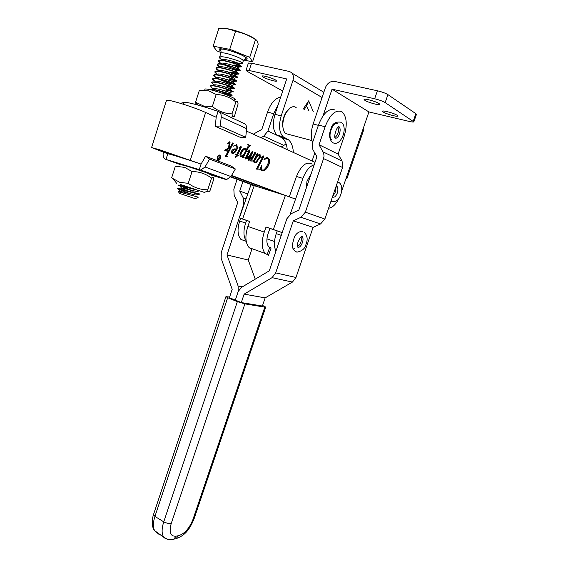 <?xml version="1.0" encoding="UTF-8"?>
<svg xmlns="http://www.w3.org/2000/svg" width="568" height="568" viewBox="0 0 568 568"><rect width="100%" height="100%" fill="white"/><g stroke="black" fill="none" stroke-linecap="round" stroke-linejoin="round"><path stroke-width="0.85" d="M216.99 159.09L217.92 160.339M218.02 160.368C220.171 159.75 220.824 158.153 219.965 155.575L219.646 155.362C217.487 155.966 216.834 157.563 217.679 160.148L218.02 160.368M219.745 155.057C217.324 155.731 216.593 157.521 217.544 160.424L217.92 160.666C220.334 159.977 221.066 158.188 220.107 155.298L219.745 155.057M190.706 160.666L164.997 151.77L160.254 150.463L170.634 154.468M166.424 100.536L166.495 100.295C167.148 99.975 169.853 100.437 174.596 101.679C183.734 104.065 198.843 109.319 205.637 112.464L216.188 117.278L215.251 126.302L240.811 137.57L245.724 137.342L246.626 128.652C246.761 125.833 245.738 124.037 243.551 123.27L219.312 111.953M167.773 153.807L151.592 147.552L159.395 149.703L201.072 164.088L205.588 156.193L231.439 166.197L235.351 168.98L209.571 159.061L205.034 166.978L200.752 170.052L165.977 159.452C163.911 158.614 162.966 156.782 163.123 153.956L163.314 152.16M227.306 156.853L225.226 156.683L230.175 147.311L227.037 149.796L227.207 151.258L224.608 150.201L228.478 148.007L229.245 143.065L229.103 142.653L227.64 143.832L227.527 143.47L229.955 141.673L229.444 147.304L230.644 146.43L232.468 142.966L233.27 143.306L226.909 155.362L226.873 156.314L227.576 156.512L225.248 156.64M235.308 157.641L236.387 155.014L235.521 154.659L235.713 154.077L236.671 154.468L240.363 147.439L240.328 147.062L238.823 147.928L241.038 146.395L241.251 147.566L237.573 154.837L238.432 155.192L235.308 157.641M252.298 161.085L250.381 160.943L252.526 156.718L249.324 160.148L248.443 160.112L248.344 158.791L250.168 155.199L246.945 158.763L245.639 158.969L245.61 157.457L248.827 151.329L248.777 150.974L247.414 151.684L249.7 150.087L249.892 151.06L246.604 158.11L250.048 154.929L252.227 151.379L252.98 151.699L249.402 159.253L252.959 155.746L254.798 152.48L255.543 152.792L251.816 159.935L252.298 161.085L250.41 160.893M258.284 169.228L256.353 169.087L262.586 157.158L262.522 156.74L261.244 157.819L261.145 157.435L263.382 155.923L263.595 156.917L257.78 168.1L258.284 169.228L256.381 169.037M231.581 175.427L285.697 195.548M246.377 131.045L315.006 162.334M259.611 169.967L261.486 165.686L261.536 170.017L263.857 169.96L266.378 167.077L268.018 163.541C268.721 161.397 268.636 159.8 267.762 158.735L267.287 158.422L263.971 159.551C265.327 157.89 266.633 157.315 267.876 157.833L268.55 158.273C269.686 159.523 269.843 161.497 269.026 164.18C267.066 169.079 264.631 171.287 261.727 170.812L260.336 169.626L259.611 169.967M253.853 161.937L252.945 161.987L256.85 154.524L256.821 154.141L255.671 154.872L257.567 153.438L257.702 154.425L256.757 156.413L258.965 154.602L260.03 154.489L260.329 157.166L256.381 162.455L254.641 162.64L254.414 160.865L253.853 161.937L252.987 161.908M244.19 157.769L242.202 157.606L243.367 155.383L240.136 156.69L239.973 153.772C241.506 149.995 243.416 148.198 245.703 148.383L246.555 149.306L248.28 145.933L247.847 144.485L250.381 145.585L248.521 147.339L244.183 155.596L243.722 156.576L244.19 157.769L242.224 157.556M234.208 148.908L236.153 148.965L236.189 145.72L233.569 146.019L236.856 144.613L237.474 148.319C236.054 151.919 234.236 153.623 232.014 153.445L231.353 151.471L232.255 149.973L234.208 148.908M254.535 185.786L230.651 176.982M279.342 193.553L231.389 175.761M230.842 176.698L260.648 187.703M261.436 165.778L261.323 166.921M261.102 166.857L261.315 169.953L261.926 170.265M266.917 158.309L264.014 159.572M267.464 157.698L267.876 157.833M267.656 157.769L268.33 158.209C269.466 159.459 269.623 161.433 268.806 164.117L269.026 164.18M268.806 164.117C266.974 168.753 264.652 170.996 261.834 170.847M259.42 169.882L260.336 169.626M262.026 156.747L261.173 157.57M263.211 155.881L263.595 156.917M263.374 156.846L257.78 168.1M257.56 168.029L258.021 168.781M256.402 154.155L255.692 154.943M257.666 153.502L257.702 154.425M257.481 154.361L257.169 155.625M256.949 155.554L256.757 156.413M260.009 154.56L260.329 157.166M260.108 157.102L256.381 162.455M256.161 162.384L254.84 162.767M253.633 161.873L254.414 160.865M258.944 155.341L256.999 156.328L254.641 160.268L254.649 162.036L256.026 161.944L259.313 157.116L259.256 155.469L257.219 156.392L254.869 160.332L255.046 162.214M252.121 156.91L250.928 158.77M250.708 158.699L249.324 160.148M249.096 160.084L248.564 160.197M246.945 158.763L250.168 155.199M246.725 158.699L245.745 159.047M248.294 151.003L247.442 151.755M249.473 150.023L249.892 151.06M249.664 150.996L246.689 157.102M246.469 157.038L246.547 157.471M246.327 157.407L246.484 157.897M252.213 151.407L252.98 151.699M252.753 151.635L249.359 158.628M249.139 158.564L249.402 159.253M254.784 152.501L255.543 152.792M255.316 152.728L251.951 159.658M251.596 159.864L252.022 160.68M240.399 156.867L243.367 155.383M245.475 148.319L246.555 149.306M247.833 144.513L250.381 145.585M250.154 145.522L250.019 145.898M249.97 145.884L248.294 147.275L244.183 155.596M243.963 155.533L243.722 156.576M243.494 156.505L243.871 157.279M244.084 157.343L243.97 157.698M245.241 148.866L245.184 148.851C243.324 149.214 241.833 150.953 240.725 154.063L241.081 156.065M244.687 152.87L246.136 150.101L245.411 148.915C243.551 149.278 242.06 151.017 240.953 154.127L241.144 156.086C242.479 155.994 243.658 154.922 244.687 152.87M235.706 154.098L236.671 154.468M239.888 147.233L240.328 147.062M239.66 147.169L238.851 148.021M240.846 146.352L241.251 147.566M241.024 147.502L237.573 154.837M237.346 154.773L238.432 155.192M238.205 155.121L238.255 155.525M238.035 155.462L235.102 157.556M235.677 145.479L233.576 146.153M236.629 144.549L237.474 148.319M237.246 148.255C235.933 151.62 234.208 153.36 232.064 153.466M232.163 152.87L232.39 152.934C233.767 152.82 234.946 151.691 235.919 149.533L234.172 149.49L231.907 151.699L232.262 152.898M231.907 151.699L232.39 152.934M234.172 149.49L232.134 151.762M235.919 149.533L234.399 149.554M227.037 149.796L230.175 147.311M226.809 149.732L226.788 150.193M226.561 150.122L227.399 150.896M228.556 142.682L227.562 143.597M229.791 141.638L230.246 142.128M230.019 142.064L229.444 147.304M232.454 142.994L233.27 143.306M233.036 143.243L226.909 155.362M226.682 155.298L226.76 155.731M226.533 155.667L227.065 156.427M217.878 160.652L219.461 159.849M220.434 156.548L219.539 155M219.411 155.298L217.949 155.824M218.048 159.239L218.417 159.381L219.007 158.33L218.652 158.188L217.821 158.515L217.814 159.168L218.417 159.381M218.46 158.131L217.856 158.153M218.929 156.122L218.964 157.939L220.192 156.619L218.41 159.778L217.594 159.402L217.643 158.444L219.191 158.003M219.149 156.207L219.049 157.954M297.405 246.64C300.685 244.254 301.899 240.995 301.054 236.856M364.855 100.33L364.074 99.4C364.393 98.243 376.165 101.509 379.14 103.589L379.871 104.484C379.495 105.627 367.915 102.41 364.855 100.33M383.23 112.024L382.541 111.207C382.811 110.121 394.37 113.33 397.139 115.268L397.785 116.057C397.451 117.129 386.077 113.969 383.23 112.024M275.53 79.967C272.257 78.001 262.395 75.153 262.111 76.091L263.24 77.17C266.577 79.137 276.282 81.941 276.609 81.018L275.53 79.967M283.78 87.791L283.006 87.926L283.51 88.58M337.058 186.595L337.115 186.986L337.058 186.595M322.07 97.504L292.996 80.372L281.195 115.893C278.455 125.578 279.122 132.543 283.176 136.789L288.416 139.728C291.363 142.284 293.01 146.53 293.358 152.465M314.793 152.991L312.08 161.007M313.323 111.789L308.672 100.834L303.071 109.276M287.266 149.689C286.748 144.315 285.101 140.445 282.331 138.081L277.063 135.141C272.967 130.903 272.278 123.959 274.99 114.317L286.705 78.952L249.16 70.496L246.05 70.283L247.222 71.376L282.708 91.008M312.62 142.412C310.675 137.484 310.852 131.357 313.138 124.009L325.386 87.671C327.196 83.34 330.114 81.224 334.147 81.316L377.4 90.773C381.959 91.867 385.459 93.152 387.916 94.622L415.875 113.685L416.436 114.431L413.859 121.779M387.916 94.622L385.161 102.595L413.831 121.857C413.469 122.184 411.985 122.056 409.386 121.46L368.93 111.931L332.053 89.169L374.653 98.768L377.4 90.773M385.161 102.595C382.697 101.154 379.19 99.883 374.653 98.768M248.379 63.119L251.539 63.19L289.19 71.44C292.861 72.732 294.132 75.707 292.996 80.372M368.93 111.931L363.186 128.609L363.896 129.312L346.906 178.657L346.125 178.189L341.489 191.65M323.064 115.758L332.053 89.169M339.373 197.401C336.171 204.189 332.578 207.789 328.595 208.186M345.983 178.601L346.899 178.686M308.672 100.834L306.514 106.06L308.878 110.696M308.268 110.128L308.026 110.49M306.514 106.06L304.2 109.553M334.935 137.541C338.066 134.801 339.082 131.357 337.967 127.211M332.954 195.988L335.113 192.623L335.617 187.689C336.675 186.652 337.229 186.361 337.286 186.815L336.625 186.773M241.308 302.566L244.133 294.125L265.142 297.88L262.388 306.024L241.308 302.566L229.401 297.71L232.184 289.346L221.165 258.369L221.257 252.504L237.744 202.485L234.186 195.541L233.846 189.215L237.083 179.353M335.014 110C328.829 107.899 323.32 112.911 318.478 125.045L312.435 142.958L312.869 149.583L316.901 156.74L298.846 210.075L291.235 213.653L286.883 218.715L269.31 270.801L241.514 287.351L238.226 291.448L235.322 300.124L238.226 291.448L238.12 286.009L226.994 254.954L248.259 260.016L252.036 248.692M255.259 279.165L248.259 260.016M226.994 254.954L243.686 204.444L243.331 198.062L239.739 191.104L247.783 193.922M239.739 191.104L242.905 181.497M286.102 143.938L281.252 146.949M278.171 104.704L273.691 113.678L267.954 131.023L263.765 136.171L260.932 137.683M253.278 134.19L261.834 129.383L267.528 112.109C270.829 103.106 275.217 98.101 280.691 97.1M294.948 248.94L293.961 248.344M331.549 139.636C327.211 136.49 333.075 120.814 337.491 123.767M244.133 294.125L272.058 277.653L275.686 272.874L295.978 277.475L313.089 227.356L320.544 223.969L324.868 219.056L342.539 167.496L342.085 161.049L338.095 154.113L344.009 136.803C347.431 125.336 346.892 117.107 342.397 112.123L341.631 111.591C335.496 109.489 329.994 114.537 325.123 126.735L319.038 144.726L338.095 154.113M275.686 272.874L293.287 220.831L313.089 227.356M265.142 297.88L292.442 282.076L295.978 277.475M293.287 220.831L300.926 217.288L305.364 212.169L323.561 158.586L324.044 156.072L323.668 153.175L319.038 144.726M167.567 539.224L163.96 537.42C161.575 534.247 161.511 529.049 163.747 521.843L237.339 301.636L227.69 297.696L154.929 516.418C153.033 522.354 152.92 527.083 154.574 530.611L158.749 534.154M237.339 301.636L244.879 303.88L171.224 523.504C168.859 532.45 170.506 536.675 176.158 536.164L178.458 535.695C184.508 533.877 189.336 528.474 192.95 519.5L264.816 307.125L244.879 303.88M264.816 307.125L265.746 307.082L262.586 305.442M171.224 523.504C169.079 523.76 166.587 523.199 163.747 521.843L154.929 516.418L153.559 514.402L225.929 296.652L229.621 297.05M225.929 296.652L227.69 297.696M171.635 539.543L173.709 539.174C169.037 539.87 165.785 539.288 163.96 537.42L154.574 530.611C152.217 528.162 151.294 521.126 153.559 514.402L153.623 514.203M173.914 539.06L176.009 538.691L178.458 535.695M194.05 518.875C189.094 530.775 184.288 535.702 176.009 538.691L173.709 539.167L176.158 536.164M232.007 113.884L232.546 116.831L234.328 116.696L238.07 104.058C237.907 101.658 237.175 100.962 235.876 101.977C230.118 97.291 223.565 94.792 216.209 94.473L208.825 90.844L199.368 90.333L195.569 102.212L203.912 106.166L212.326 106.514C218.226 111.193 224.786 113.65 232.007 113.884L235.876 101.977M204.899 89.495C204.416 88.658 206.504 88.8 211.168 89.936C222.351 92.634 239.476 99.833 234.541 99.705M212.326 106.514L216.209 94.473M196.116 104.576L195.569 102.212M205.588 156.193L209.571 159.061M209.911 174.688L225.226 179.31L199.19 169.896L201.072 164.088C185.09 158.72 169.392 153.878 167.773 153.793L165.977 159.452L181.029 164.862M225.226 179.31L226.753 179.467L230.927 176.541L235.351 168.98M283.283 129.263L282.544 125.18C282.474 120.601 283.617 116.355 285.981 112.436L288.509 109.418M296.176 107.586C294.373 106.266 292.321 106.429 290.014 108.069L286.613 111.882C284.007 116.206 282.743 120.885 282.829 125.926C283.013 129.547 283.979 132.103 285.704 133.587L289.076 134.481M180.482 184.494L204.019 192.289C205.296 192.708 205.304 192.701 204.04 192.282M207.739 189.79L207.973 191.331C208.321 192.176 209.003 191.934 210.025 190.607L213.724 179.232C213.703 176.747 212.972 176.378 211.523 178.132C205.815 173.794 199.325 171.593 192.048 171.536L184.728 167.39L175.349 166.232L171.628 177.869L179.914 182.399L188.256 183.322C194.1 187.653 200.596 189.811 207.739 189.79L211.523 178.132M181.412 164.77L187.042 166.268C198.956 170.017 216.493 176.158 209.45 174.113M188.256 183.322L192.048 171.536M180.383 103.326L184.103 102.432C186.013 101.615 202.052 105.797 218.091 111.385C220.327 112.166 221.371 114.026 221.222 116.965L220.277 126.018L245.724 137.342M220.277 126.018L215.251 126.302M218.091 111.385L216.188 117.278M184.103 102.432L183.507 104.292M271.092 248.01L268.543 255.217L265.256 253.484C261.55 248.926 261.216 241.798 264.248 232.106L266.044 227.008L269.935 228.428L268.167 233.448C266.257 239.519 266.477 243.977 268.806 246.839L271.099 247.996L269.452 247.364M282.189 232.617L269.935 228.428M282.197 232.596L273.35 229.507L285.385 195.449L295.559 199.105L302.907 178.395C305.875 170.698 309.624 166.183 314.161 164.834M266.044 227.008L273.35 229.507M246.121 240.761C243.409 236.565 243.246 230.672 245.646 223.082L246.576 220.441L240.612 218.403L239.696 221.03L245.646 223.082M245.284 241.009L240.946 239.455C237.552 235.486 237.14 229.351 239.696 221.03M277.212 230.92L276.261 233.625C273.89 240.896 273.797 246.689 275.991 250.999M249.608 221.477L246.576 220.441M250.942 184.877L254.223 185.686L242.593 218.992L249.636 221.399L247.875 226.433L264.248 232.106M242.593 218.992L240.612 218.403M254.223 185.686L285.385 195.449M312.144 164.138C306.557 161.078 301.331 165.196 296.468 176.485L289.304 196.741M251.695 249.21L249.125 247.641C245.326 243.083 244.907 236.018 247.875 226.433M196.308 198.218L194.98 198.58L179.31 193.347M178.579 191.821L198.346 197.16L195.697 198.537M220.611 63.346C218.779 62.175 218.041 61.344 218.389 60.861L218.502 60.748C219.539 60.172 222.102 60.35 226.185 61.266C234.158 63.297 239.185 65.072 241.265 66.591L241.329 66.875C240.612 67.123 238.127 66.548 233.86 65.15M233.945 64.88L241.315 66.648M241.329 66.875L241.414 66.598C240.718 65.341 235.677 63.474 226.277 60.989C221.91 60.009 219.305 59.881 218.474 60.584L220.029 62.636M222.67 60.315C220.206 58.859 219.163 57.837 219.553 57.24L219.646 57.134C220.668 56.53 223.245 56.693 227.363 57.609C235.386 59.654 240.42 61.443 242.451 62.984L241.201 63.268M189.726 193.638L177.358 188.768L198.807 194.256L200.071 194.121M200.092 194.057L177.429 188.555M193.106 191.295L178.48 185.274L198.054 190.323M193.503 188.824L178.544 185.069M209.393 89.517C210.55 89.197 213.021 89.488 216.813 90.39C224.367 92.35 229.365 93.99 231.801 95.303L224.679 93.564M218.147 90.717L231.858 95.332M232.014 95.587L232.106 95.317C231.318 94.359 226.249 92.627 216.898 90.113C212.567 89.091 210.011 88.856 209.23 89.403L209.23 89.403M233.178 92.009L233.263 91.739C232.489 90.745 227.42 88.998 218.069 86.485C213.731 85.47 211.168 85.243 210.387 85.818L210.522 85.931C211.651 85.576 214.136 85.853 217.977 86.762C225.588 88.736 230.587 90.383 232.986 91.725L225.823 90.028M225.908 89.758L233.05 91.767M234.335 88.43L234.428 88.161C233.661 87.124 228.599 85.363 219.241 82.857C214.896 81.842 212.326 81.636 211.537 82.218L211.658 82.339C212.773 81.955 215.272 82.225 219.149 83.134C226.809 85.108 231.815 86.776 234.165 88.139L226.966 86.485M227.051 86.215L234.236 88.189M214.683 81.096C212.979 80.038 212.283 79.307 212.602 78.895L212.794 78.746C213.902 78.334 216.408 78.583 220.32 79.499C228.031 81.487 233.036 83.169 235.351 84.554L228.109 82.935L218.936 79.193M220.192 79.47L228.201 82.665L235.415 84.611M235.5 84.845L235.585 84.575C234.832 83.503 229.777 81.721 220.405 79.222C216.06 78.214 213.49 78.015 212.688 78.625L212.617 78.86M216.231 77.773C214.242 76.581 213.419 75.757 213.76 75.295L213.93 75.153C215.024 74.713 217.544 74.948 221.492 75.856C229.252 77.852 234.264 79.555 236.529 80.968L229.259 79.385M229.344 79.115L236.6 81.025M236.664 81.26L236.749 80.983C236.011 79.882 230.949 78.079 221.577 75.579C217.224 74.578 214.647 74.394 213.845 75.026L213.767 75.267M217.047 74.003C215.3 72.903 214.583 72.129 214.917 71.696L215.073 71.554C216.152 71.078 218.68 71.298 222.663 72.214C230.48 74.223 235.493 75.942 237.715 77.376L230.409 75.835M230.494 75.565L237.779 77.44M237.829 77.667L237.914 77.397C237.183 76.247 232.127 74.429 222.748 71.937C218.396 70.943 215.812 70.773 215.002 71.419L216.493 73.315M218.233 70.453C216.458 69.332 215.733 68.536 216.074 68.089L216.216 67.954C217.281 67.45 219.823 67.656 223.835 68.572C231.701 70.581 236.721 72.321 238.901 73.783L238.993 74.074C238.297 74.28 235.819 73.684 231.559 72.278M231.645 72.008L238.958 73.847M238.993 74.074L239.078 73.797C238.361 72.619 233.313 70.78 223.927 68.295C219.567 67.301 216.976 67.145 216.159 67.812L216.081 68.061M219.418 66.903C217.622 65.753 216.891 64.944 217.232 64.475L217.359 64.354C218.41 63.815 220.959 63.999 225.013 64.922C232.93 66.946 237.956 68.7 240.079 70.191L240.157 70.475C239.455 70.702 236.97 70.12 232.71 68.714M223.437 64.589L232.795 68.444L240.136 70.247M240.157 70.475L240.25 70.205C239.54 68.984 234.492 67.13 225.098 64.638C220.732 63.659 218.14 63.509 217.317 64.198L219.901 66.868M177.805 188.796L190.394 193.809M178.863 185.282L193.191 191.033M210.387 85.818L211.793 87.515M211.537 82.218L212.964 83.965M212.688 78.625L214.136 80.422M213.767 75.281L215.315 76.865M216.159 67.812L218.794 70.468M223.401 28.435C225.61 28.336 229.032 28.897 233.661 30.125C244.396 33.242 251.816 36.444 255.919 39.732M243.686 60.023L252.554 61.805L258.191 44.481L257.971 43.275C257.503 41.038 256.679 39.81 255.501 39.59C249.352 35.472 242.678 32.752 235.479 31.432L232.738 30.31C228.35 28.712 223.7 28.109 218.801 28.492L213.156 46.164L216.813 50.857L221.037 52.526M252.554 61.805L249.735 57.34L229.713 49.366L213.156 46.164M249.735 57.34L255.501 39.59M229.713 49.366L235.479 31.432M186.24 192.495L187.461 193.063M194.98 198.58L195.598 198.551M182.427 192.729L179.815 191.515L180.212 191.317L195.683 195.03L196.521 194.817M188.477 191.288L180.915 188.029L181.313 187.816L196.847 191.537L197.636 191.338M188.966 187.582L185.658 186.233M210.522 85.931L212.68 88.615C214.108 87.436 227.938 91.476 229.635 92.499L221.037 89.701M211.658 82.339L213.816 85.03C215.208 83.787 229.188 87.87 230.814 88.92L221.769 85.974M212.794 78.746L214.96 81.437C216.309 80.131 230.43 84.256 231.992 85.335L222.535 82.253M213.93 75.153L216.103 77.852C217.416 76.474 231.68 80.642 233.171 81.742L223.323 78.533M216.174 71.305L215.059 71.561L217.253 74.259C218.517 72.81 232.93 77.028 234.35 78.15L224.147 74.827M217.366 67.684L216.238 67.94L218.396 70.659C219.624 69.14 234.186 73.407 235.535 74.557L224.992 71.121M219.447 67.493L219.546 67.059C220.725 65.469 235.436 69.779 236.714 70.957L236.323 71.163L237.552 72.69M220.597 63.85L220.696 63.46C221.832 61.798 236.693 66.151 237.893 67.358L237.509 67.578L238.695 69.047M221.747 60.201L221.847 59.853C222.94 58.113 237.956 62.523 239.071 63.751L232.369 62.061M163.314 151.258L163.172 151.713M205.637 112.464L190.337 160.098M301.651 236.465L302.19 236.821C304.796 239.057 300.777 248.564 297.802 247.201M251.539 63.19L249.16 70.496M274.99 114.317L281.195 115.893M291.995 73.123L323.838 92.272M280.727 137.066L286.819 138.713M267.954 131.023L278.221 135.873L284.327 137.52M346.125 178.189L363.186 128.609M313.138 124.009L318.378 125.343M413.263 121.14L415.875 113.685M335.447 138.131C338.528 139.011 341.837 129.227 339.174 127.097L338.563 126.742M332.94 195.499L332.678 196.918C334.254 197.785 335.766 196.564 337.214 193.248C338.159 190.372 338.095 188.299 337.037 187.035L336.483 186.872M238.12 286.009L242.394 286.826M243.686 204.444L244.07 204.572M243.331 198.062L246.022 198.977M263.765 136.171L284.043 145.5M273.691 113.678L267.528 112.109M272.058 277.653L292.442 282.076M323.107 151.897L342.085 161.049M323.561 158.586L342.539 167.496M305.364 212.169L324.868 219.056M300.926 217.288L320.544 223.969M318.478 125.045L325.123 126.735M265.732 307.132L194.107 518.705L192.95 519.5M205.034 166.978L230.927 176.541M221.222 116.965L246.626 128.652M295.559 199.105L290.191 214.25M276.261 233.625L281.274 235.351M296.468 176.485L302.907 178.395M267.095 254.791L269.672 247.499M221.059 51.283C216.933 48.365 219.44 48.039 228.57 50.296C240.995 53.619 252.561 60.187 244.481 59.186M242.493 63.268L243.281 60.84C242.664 59.122 237.751 56.835 228.528 53.988C224.147 52.81 221.612 52.483 220.909 53.009L220.838 53.215M166.495 100.295L151.592 147.552M304.235 232.12C307.352 235.578 307.97 239.49 306.088 243.878C305.272 248.372 302.204 251.141 296.886 252.178C293.471 250.254 291.952 247.762 292.328 244.701L294.238 237.445C296.176 233.299 298.988 231.311 302.659 231.474M297.22 246.824L297.412 246.633C296.333 242.536 302.361 233.902 302.417 236.565L301.452 236.565M266.946 238.865L274.5 241.514M282.331 138.081L288.416 139.728M277.063 135.141L283.176 136.789M248.415 63.012L246.05 70.283M338.386 126.856L339.252 126.856C336.419 126.217 334.09 136.015 334.9 137.619L334.772 137.768M342.461 123.327C347.609 129.902 340.218 147.169 332.671 142.596C328.311 139.032 329.511 131.932 331.059 128.46C332.443 123.384 335.865 121.332 341.325 122.29M337.612 181.866C343.079 183.578 342.071 191.828 340.651 194.668C339.181 199.986 335.915 202.293 330.853 201.59M230.693 117.264L232.546 116.831M197.572 104.973L195.619 102.538M200.752 170.052L226.753 179.467M282.544 125.18L282.829 125.926M285.704 133.587L311.967 140.587M204.019 192.289L207.973 191.331M176.612 183.237L173.346 179.147M240.946 239.455L246.214 241.343M250.949 184.849L239.405 217.934M249.125 247.641L265.256 253.484M179.346 193.418L178.501 191.65M243.345 60.662L246.093 58.227C246.959 57.056 236.735 52.533 228.641 50.367C224.381 49.167 221.69 48.805 220.561 49.274C220.206 48.869 221.499 51.915 220.909 53.009L219.553 57.24M178.274 188.881L180.212 191.317M198.807 194.256L195.683 195.03M179.36 185.367L181.313 187.816M199.645 190.848L196.847 191.537M231.801 95.303L229.11 95.928M232.986 91.725L229.635 92.499M234.165 88.139L230.814 88.92M235.351 84.554L231.992 85.335M236.529 80.968L233.171 81.742M237.715 77.376L234.35 78.15M238.901 73.783L235.535 74.557M217.359 64.354L219.546 67.059M240.079 70.191L236.714 70.957M218.502 60.748L220.696 63.46M241.265 66.591L237.893 67.358M219.646 57.134L221.847 59.853M242.451 62.984L239.071 63.751M240.875 66.669L240.285 65.945M239.845 65.398L238.695 63.985M218.602 60.677L219.752 60.421M220.966 60.144L221.776 59.959M239.682 70.262L239.135 69.58M217.423 64.312L218.559 64.049M219.752 63.779L220.611 63.588M238.496 73.847L237.985 73.215M218.545 67.415L219.447 67.209M237.303 77.425L236.835 76.843M236.409 76.325L235.138 74.749M217.338 71.043L218.282 70.83M236.118 81.004L235.684 80.471M235.273 79.96L233.952 78.327M234.925 84.575L234.541 84.092M234.13 83.588L232.774 81.906M233.739 88.147L233.391 87.713M232.986 87.209L231.595 85.477M232.553 91.704L232.248 91.327M231.85 90.83L230.409 89.048M230.707 94.444L229.231 92.612M179.602 185.125L181.171 184.749M178.451 188.633L180.915 188.029M178.892 191.743L179.815 191.515M306.301 188.043L306.976 181.192L310.916 174.426"/></g></svg>
